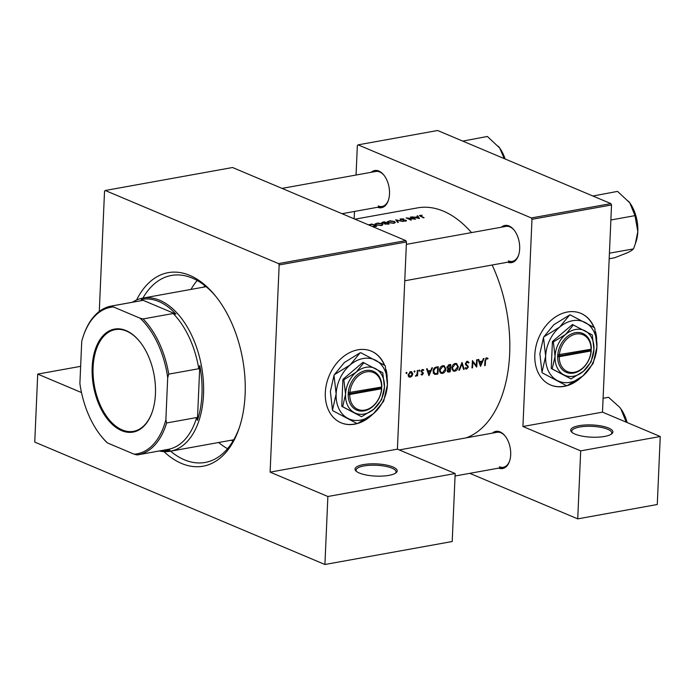 <?xml version="1.0" encoding="UTF-8"?>
<svg xmlns="http://www.w3.org/2000/svg" width="695" height="695" viewBox="0 0 695 695"><rect width="100%" height="100%" fill="white"/><g stroke="black" fill="none" stroke-linecap="round" stroke-linejoin="round"><path stroke-width="1.04" d="M575.008 434.097A21.111 6.116 -177.5 0 1 571.62 432.038A21.111 6.116 -177.5 0 1 582.21 425.227A21.111 6.116 -177.5 0 1 608.594 428.033A21.111 6.116 -177.5 0 1 611.826 433.793A21.111 6.116 -177.5 0 1 595.268 437.242A21.111 6.116 -177.5 0 1 575.008 434.097M611.192 434.245A19.999 5.795 2.5 0 0 611.739 433.002A19.999 5.795 2.5 0 0 607.665 429.258A19.999 5.795 2.5 0 0 585.494 426.365A19.999 5.795 2.5 0 0 571.776 431.256A19.999 5.795 2.5 0 0 572.202 432.542M359.324 473.026A21.111 6.116 -177.5 0 1 355.936 470.958A21.111 6.116 -177.5 0 1 366.517 464.156A21.111 6.116 -177.5 0 1 392.91 466.962A21.111 6.116 -177.5 0 1 396.133 472.713A21.111 6.116 -177.5 0 1 379.574 476.171A21.111 6.116 -177.5 0 1 359.324 473.026M395.507 473.173A19.999 5.795 2.5 0 0 396.046 471.922A19.999 5.795 2.5 0 0 391.98 468.178A19.999 5.795 2.5 0 0 369.81 465.294A19.999 5.795 2.5 0 0 356.083 470.185A19.999 5.795 2.5 0 0 356.518 471.471M384.639 365.318A38.894 29.355 112.9 0 0 371.391 351.175A38.894 29.355 112.9 0 0 357.89 349.82A38.894 29.355 112.9 0 0 326.502 384.014A38.894 29.355 112.9 0 0 341.149 422.838A38.894 29.355 112.9 0 0 354.65 424.193A38.894 29.355 112.9 0 0 372.364 414.576M387.185 377.124A38.894 29.355 112.9 0 0 386.055 369.644M341.019 422.786A38.894 29.355 112.9 0 0 354.381 424.08A38.894 29.355 112.9 0 0 356.952 423.49M358.594 422.977A38.894 29.355 112.9 0 0 369.966 416.392M384.344 365.136A38.894 29.355 112.9 0 0 371.252 351.114M501.399 227.213A18.887 11.12 79.8 0 1 509.044 225.979A18.887 11.12 79.8 0 1 513.926 229.863A18.887 11.12 79.8 0 1 518.522 255.343A18.887 11.12 79.8 0 1 507.715 262.197M514.204 230.21A17.775 10.468 -100.2 0 0 509.878 226.883A17.775 10.468 -100.2 0 0 505.977 226.379L406.349 244.362M371.234 172.299A18.887 11.12 79.8 0 1 378.871 171.066A18.887 11.12 79.8 0 1 383.753 174.949A18.887 11.12 79.8 0 1 388.357 200.429A18.887 11.12 79.8 0 1 377.541 207.284M384.031 175.296A17.775 10.468 -100.2 0 0 379.713 171.969A17.775 10.468 -100.2 0 0 375.813 171.465L282.031 188.397M492.407 433.124A18.887 11.12 79.8 0 1 500.053 431.89A18.887 11.12 79.8 0 1 504.935 435.774A18.887 11.12 79.8 0 1 509.531 461.254A18.887 11.12 79.8 0 1 498.723 468.117M505.213 436.121A17.775 10.468 -100.2 0 0 500.886 432.794A17.775 10.468 -100.2 0 0 496.995 432.299L399.26 449.934M204.964 285.758A84.451 49.71 -100.2 0 0 203.548 287.157M231.174 440.239A84.451 49.71 -100.2 0 0 232.886 441.012A84.451 49.71 -100.2 0 0 232.999 441.056M136.585 300.005A98.334 57.885 79.8 0 1 189.778 275.385A98.334 57.885 79.8 0 1 215.189 295.601A98.334 57.885 79.8 0 1 239.132 428.259A98.334 57.885 79.8 0 1 181.569 463.452A98.334 57.885 79.8 0 1 163.951 451.62M216.015 296.635A95.007 55.921 -100.2 0 0 192.289 278.096A95.007 55.921 -100.2 0 0 171.457 275.446A95.007 55.921 -100.2 0 0 142.909 298.094M170.544 451.185A95.007 55.921 -100.2 0 0 184.357 459.786A95.007 55.921 -100.2 0 0 205.199 462.436A95.007 55.921 -100.2 0 0 239.549 426.999M197.189 280.502A95.007 55.921 -100.2 0 0 190.995 289.415M218.63 442.507A95.007 55.921 -100.2 0 0 227.552 448.701M594.138 327.501A38.894 29.355 112.9 0 0 580.89 313.367A38.894 29.355 112.9 0 0 567.398 312.012A38.894 29.355 112.9 0 0 536.001 346.206A38.894 29.355 112.9 0 0 550.657 385.03A38.894 29.355 112.9 0 0 564.149 386.385A38.894 29.355 112.9 0 0 581.863 376.768M596.684 339.308A38.894 29.355 112.9 0 0 595.554 331.836M550.518 384.969A38.894 29.355 112.9 0 0 563.88 386.272A38.894 29.355 112.9 0 0 566.451 385.682M568.102 385.169A38.894 29.355 112.9 0 0 579.465 378.584M593.843 327.328A38.894 29.355 112.9 0 0 580.751 313.306M483.407 358.568L482.347 361.113L479.541 361.617L478.742 359.411L478.143 359.515L480.514 366.378L484.015 358.455L483.407 358.568M466.805 368.298L465.676 367.577L465.137 368.115L466.675 369.054L468.343 367.073L465.911 363.537L467.188 362.06L468.482 363.051L469.029 362.582L467.222 361.296L465.363 363.624L467.787 367.203L466.805 368.298L465.389 367.863M468.022 361.374L467.222 361.296M466.354 361.704L467.683 362.112L466.484 361.608M465.971 368.993L465.407 368.515M464.173 369.323L462.036 362.425L458.856 370.287L459.456 370.174L461.923 364.006L463.582 369.427L464.173 369.323L463.461 369.019M445.895 368.976L444.279 365.822L442.837 365.7C440.856 366.282 439.7 367.777 439.388 370.183L440.917 373.328L442.385 373.441C444.383 372.859 445.556 371.365 445.895 368.976L445.347 368.741M437.833 374.075A117.785 69.335 -100.2 0 0 438.319 366.708L436.399 367.056C434.418 367.429 433.306 368.828 433.046 371.234L434.644 374.397L437.833 374.075L436.608 373.554M419.163 370.2L419.971 370.539L419.485 370.009L418.937 370.722L419.424 371.252L419.971 370.539L419.485 370.009M422.56 369.453L423.768 369.966L422.508 369.462L421.109 371.269L422.777 373.58L422.143 374.414L421.396 373.988L420.988 374.518L422.091 375.065L423.333 373.45L421.665 371.139L422.508 370.122L423.377 370.531L423.768 369.966L422.508 369.462M421.787 369.818L423.377 370.531M422.143 374.414L421.396 373.988M431.838 367.872L430.778 370.418L427.972 370.93L427.182 368.715L426.574 368.828L428.954 375.682L432.446 367.768L431.838 367.872M486.622 357.803L488.029 358.394L486.57 357.803L484.997 360.67A117.785 69.335 79.8 0 1 484.641 365.631L485.197 365.527A117.785 69.335 -100.2 0 0 485.553 360.644L486.509 358.577L487.673 359.028L488.029 358.394L486.57 357.803M485.822 358.151L487.673 359.028M417.53 375.804A117.785 69.335 -100.2 0 0 417.851 370.4L417.295 370.496A117.785 69.335 79.8 0 1 417.209 372.32L417 374.197L415.393 376.099L417.035 375.109A117.785 69.335 79.8 0 1 416.974 375.899L417.53 375.804L417 375.578M415.393 376.099L415.862 376.195L415.436 376.012M406.228 372.529L407.035 372.868L406.549 372.346L406.01 373.059L406.488 373.58L407.035 372.868L406.549 372.346M408.608 376.629L410.259 377.203L412.048 376.004L412.795 373.98L411.64 371.703L410.589 371.616L408.113 374.822L409.242 377.124M414.246 371.087L415.054 371.425L414.559 370.895L414.02 371.608L414.507 372.138L415.054 371.425L414.559 370.895M450.212 371.842A117.785 69.335 -100.2 0 0 450.69 364.475L449.022 364.771L446.937 367.238L448.014 368.906L447.189 370.6L447.858 372.034L450.212 371.842L447.18 370.904M458.266 366.743L456.658 363.589L455.216 363.468C453.227 364.05 452.08 365.544 451.759 367.95L453.296 371.095L454.756 371.208C456.763 370.626 457.927 369.132 458.266 366.743L457.718 366.508M476.709 367.064A117.785 69.335 -100.2 0 0 477.187 359.689L476.631 359.793A117.785 69.335 79.8 0 1 476.284 365.587L472.426 360.549A117.785 69.335 79.8 0 1 471.948 367.924L472.504 367.82A117.785 69.335 -100.2 0 0 472.904 362.026L476.518 366.986M466.232 437.85A117.785 69.335 -100.2 0 0 492.138 265.012M471.497 232.608A117.785 69.335 -100.2 0 0 443.41 211.158A117.785 69.335 -100.2 0 0 417.573 207.875L354.989 219.177M419.58 215.459L420.371 216.267A117.785 69.335 79.8 0 1 423.533 217.822L424.089 217.726A117.785 69.335 -100.2 0 0 420.97 216.188L420.614 215.493L422.204 215.25L419.433 215.65M420.953 216.536L420.614 215.493M419.485 218.551L417.73 215.798L417.122 215.902L417.695 216.736L414.889 217.24L411.866 216.857L419.485 218.551M415.601 219.255A117.785 69.335 -100.2 0 0 410.91 217.031L410.354 217.127A117.785 69.335 79.8 0 1 414.038 218.838L406.149 217.883A117.785 69.335 79.8 0 1 410.841 220.115L411.397 220.02A117.785 69.335 -100.2 0 0 407.704 218.221L415.601 219.255M403.726 218.882L400.172 218.968L400.32 219.646L405.602 220.393L403.265 221.01L405.706 221.132L406.141 220.289L400.885 219.55L401.302 218.986L403.726 218.882M400.867 219.82L401.302 218.986M406.506 220.697L406.141 220.289L406.106 221.027M405.602 220.393L405.272 221.184M400.172 218.968L400.32 219.646M403.065 221.523L395.681 219.776L397.748 222.478L398.348 222.374L396.715 220.202L403.065 221.523M394.517 221.453L389.982 220.802L387.185 221.818L388.036 222.635L393.787 223.277L395.377 222.348L394.499 221.905M389.104 224.042A117.785 69.335 -100.2 0 0 384.413 221.809L382.737 222.113L382.094 223.052L384.491 223.399L384.769 224.016L389.104 224.042M386.072 223.225L384.509 223.156L384.769 224.016M381.659 222.643L382.094 223.052M382.137 223.686L377.602 223.043L374.814 224.051L375.656 224.867L381.407 225.51L382.997 224.581L382.12 224.146M373.345 226.761L376.725 226.275A117.785 69.335 -100.2 0 0 372.034 224.042L368.671 224.789M610.905 203.609L611.53 204.956L531.979 219.307L531.354 217.961L610.905 203.609L437.615 130.504L358.064 144.855L357.343 145.637L356.057 175.036M354.467 211.454L354.146 218.821M406.453 241.964L279.164 264.943L278.539 263.596L405.828 240.618L406.453 241.964L397.41 449.152L455.173 473.521L452.202 541.527L324.913 564.496L34.75 442.089L37.721 374.092L80.637 366.343M279.164 264.943L270.112 472.131L397.41 449.152M611.53 204.956L602.487 412.144L522.927 426.504L580.69 450.873L660.25 436.512L657.279 504.509L577.727 518.87L469.794 473.338M531.979 219.307L522.927 426.504M531.354 217.961L358.064 144.855M580.69 450.873L577.727 518.87M660.25 436.512L602.487 412.144M508.393 260.877A17.775 10.468 -100.2 0 0 512.293 261.372A17.775 10.468 -100.2 0 0 518.661 254.917M378.228 205.963A17.775 10.468 -100.2 0 0 382.128 206.458A17.775 10.468 -100.2 0 0 388.488 200.004M499.41 466.797A17.775 10.468 -100.2 0 0 503.302 467.292A17.775 10.468 -100.2 0 0 509.67 460.837M278.539 263.596L105.249 190.491L104.528 191.264L99.281 311.447M405.828 240.618L232.538 167.512L105.249 190.491M81.497 392.562L37.721 374.092M455.173 473.521L327.875 496.499L324.913 564.496M327.875 496.499L270.112 472.131M420.128 216.154L420.162 215.285M484.667 365.309L485.197 365.527M485.727 358.246L486.509 358.577M369.158 225.145L371.964 224.346A117.785 69.335 79.8 0 1 375.691 226.118L372.294 226.474M380.903 225.267L376.212 224.772L375.535 224.111L376.933 223.382L381.59 223.781L382.267 224.476L380.886 225.588M388.053 224.224L385.065 223.642L385.047 224.129M385.308 224.216L386.568 223.138A117.785 69.335 79.8 0 1 388.071 223.886M384.509 223.156L382.398 222.695L382.38 223.165M382.641 223.234L384.344 222.113A117.785 69.335 79.8 0 1 386.09 222.904M393.274 223.034L388.592 222.539L387.914 221.879L389.313 221.149L393.961 221.549L394.638 222.244L393.266 223.356M396.68 221.019L396.715 220.202M417.73 215.798L417.695 216.736M418.538 218.091L415.662 217.413L417.869 217.014L418.529 218.343M427.216 370.609L427.972 370.93M429.119 374.249L428.224 371.634L430.431 371.234L429.119 374.249L428.372 373.936M427.468 371.312L428.224 371.634M429.189 370.704L430.431 371.234M421.153 370.93L421.665 371.139M421.109 371.347L421.796 371.634M421.109 371.504L422.447 372.068M421.17 371.808L423.185 372.659M422.69 373.18L423.333 373.45M411.536 375.786L412.048 376.004M408.243 375.926L410.311 376.542L408.669 374.718L410.563 372.285L411.37 372.355L410.024 371.79M408.478 376.455L410.259 377.203M412.239 373.745L412.795 373.98M408.147 374.501L408.669 374.718M409.746 371.938L412.239 374.075L410.311 376.542M433.975 373.25L433.376 373.337M436.469 367.038L437.728 367.568A117.785 69.335 79.8 0 1 437.346 373.423L435.027 373.641L433.211 372.928M436.59 374.301L435.027 373.641L433.602 371.13L435.235 368.202L437.728 367.568M433.072 370.913L433.602 371.13M434.488 367.89L435.235 368.202M440.387 372.233L442.385 373.441M442.42 372.694L441.221 372.581L439.944 370.079L442.828 366.456L444.018 366.56L445.339 369.08L442.42 372.694M439.414 369.862L439.944 370.079M441.846 366.048L442.828 366.456M449.717 371.191L447.745 370.487L449.9 368.845A117.785 69.335 79.8 0 1 449.717 371.191M447.232 370.27L447.745 370.487M446.981 367.837L449.526 368.906M448.562 368.281L449.9 368.845M448.431 368.272L447.493 367.134L450.099 365.335A117.785 69.335 79.8 0 1 449.952 368.089L446.955 367.716M446.972 366.917L447.493 367.134M448.266 365.04L449.309 365.474M448.857 364.805L450.099 365.335M452.766 370.001L454.756 371.208M454.791 370.461L453.592 370.348L452.315 367.846L455.199 364.223L456.389 364.328L457.71 366.838L454.791 370.461M451.793 367.629L452.315 367.846M454.226 363.815L455.199 364.223M461.445 363.806L461.923 364.006M458.987 369.975L459.456 370.174M466.58 361.548L469.029 362.582M465.398 363.32L465.911 363.537M465.363 363.919L466.093 364.223M465.911 365.101L468.082 366.022M467.752 366.821L468.343 367.073M472.374 361.8L472.904 362.026M471.974 367.594L472.504 367.82M475.18 365.127L476.284 365.587M478.786 361.304L479.541 361.617M480.679 364.936L479.785 362.33L482 361.93L480.679 364.936L479.932 364.623M479.037 362.008L479.785 362.33M480.758 361.4L482 361.93M462.748 141.102L487.377 136.472L499.636 147.957A30.059 17.696 -100.2 0 0 498.489 146.454A30.059 17.696 -100.2 0 0 498.35 146.289M505.126 158.981A30.059 17.696 79.8 0 0 499.636 147.957L504.301 158.634M609.185 258.757L614.649 257.767L627.637 252.667C630.765 251.147 632.659 249.905 633.319 248.94L609.428 253.189M610.879 219.994L634.995 215.641L637.81 231.6L635.36 243.719L633.545 248.836M592.922 196.016L617.551 191.386L629.809 202.871L634.995 215.641M635.36 243.719L635.977 241.921A30.059 17.696 -100.2 0 0 637.81 231.6A30.059 17.696 -100.2 0 0 629.809 202.871A30.059 17.696 -100.2 0 0 628.654 201.368A30.059 17.696 -100.2 0 0 628.515 201.202M625.17 421.709L625.986 421.961M603.095 398.287L608.559 397.297L619.627 407.235L620.817 408.79L626.004 421.561M627.125 422.534A30.059 17.696 -100.2 0 0 620.817 408.79A30.059 17.696 -100.2 0 0 619.662 407.287A30.059 17.696 -100.2 0 0 619.523 407.114M121.616 430.631A52.334 30.806 79.8 0 1 92.166 367.238A52.334 30.806 79.8 0 1 125.986 330.542A52.334 30.806 79.8 0 1 139.504 341.297A52.334 30.806 79.8 0 1 152.248 411.9A52.334 30.806 79.8 0 1 121.616 430.631M139.669 341.506A51.673 30.415 -100.2 0 0 126.481 331.081A51.673 30.415 -100.2 0 0 115.153 329.639A51.673 30.415 -100.2 0 0 93.226 376.534A51.673 30.415 -100.2 0 0 122.172 429.901A51.673 30.415 -100.2 0 0 133.501 431.334A51.673 30.415 -100.2 0 0 152.327 411.649M161.509 450.56A76.667 45.132 -100.2 0 0 169.971 450.151L167.2 449.517M132.389 302.256A77.779 45.783 79.8 0 1 142.692 298.138A77.779 45.783 79.8 0 1 159.754 300.31A77.779 45.783 79.8 0 1 203.322 380.634A77.779 45.783 79.8 0 1 170.318 451.229A77.779 45.783 79.8 0 1 159.233 450.968M165.862 419.78L166.6 422.977A75.555 44.48 79.8 0 1 138.105 454.782L168.155 449.361A75.555 44.48 -100.2 0 0 196.659 417.547L197.415 420.379A76.667 45.132 -100.2 0 0 199.804 365.579L198.787 368.724A75.555 44.48 -100.2 0 0 173.142 313.514L175.913 314.149A76.667 45.132 -100.2 0 0 158.825 301.526A76.667 45.132 -100.2 0 0 141.267 299.536L142.275 300.492A75.555 44.48 -100.2 0 0 141.32 300.64L111.261 306.069A75.555 44.48 79.8 0 1 112.216 305.913L113.45 306.964A74.452 43.828 -100.2 0 0 83.331 336.041A74.452 43.828 -100.2 0 0 81.732 341.384L79.89 383.518A74.452 43.828 -100.2 0 0 101.453 436.469A74.452 43.828 -100.2 0 0 107.517 442.967L134.144 454.2A74.452 43.828 -100.2 0 0 165.862 419.78L167.703 377.654A74.452 43.828 -100.2 0 0 140.086 318.206L113.45 306.964M175.913 314.149L141.267 299.536M197.415 420.379L199.804 365.579M138.105 454.782A75.555 44.48 79.8 0 1 137.15 454.938L134.144 454.2M107.517 442.967L106.283 441.916A75.555 44.48 79.8 0 1 102.009 437.138L101.453 436.469M196.659 417.547L166.6 422.977M198.787 368.724L168.737 374.145L167.703 377.654M142.275 300.492L112.216 305.913M140.086 318.206L143.083 318.935A75.555 44.48 79.8 0 1 168.737 374.145M173.142 313.514L143.083 318.935M83.331 336.041L83.608 335.216A75.555 44.48 79.8 0 1 111.261 306.069M381.607 387.046L348.256 392.658L348.186 394.777A21.111 15.933 112.9 0 0 364.119 410.875A21.111 15.933 112.9 0 0 381.729 388.722L381.607 387.046A19.999 15.099 112.9 0 0 366.508 371.851A19.999 15.099 112.9 0 0 349.837 392.779M381.824 386.602A21.111 15.933 112.9 0 0 365.883 370.505A21.111 15.933 112.9 0 0 348.273 392.658M342.678 406.731L361.539 416.713L341.74 406.332L342.678 406.731L345.554 394.204A24.447 18.452 112.9 0 0 354.398 412.691A24.447 18.452 112.9 0 0 373.841 409.181L381.572 399.712L384.448 387.185L382.754 372.72L362.955 362.338L342.922 379.348L341.74 406.332M361.539 416.713L373.841 409.181A24.447 18.452 112.9 0 0 384.448 387.185A24.447 18.452 112.9 0 0 375.613 368.689A24.447 18.452 112.9 0 0 356.161 372.199L343.86 379.739L342.922 379.348M363.893 362.738L356.161 372.199A24.447 18.452 112.9 0 0 345.554 394.204L343.86 379.739M350.124 364.962A32.222 24.316 112.9 0 0 336.145 393.961A32.222 24.316 112.9 0 0 347.795 418.329A32.222 24.316 112.9 0 0 373.432 413.699A32.222 24.316 112.9 0 0 387.41 384.7A32.222 24.316 112.9 0 0 375.76 360.331A32.222 24.316 112.9 0 0 350.124 364.962L334.33 374.701L344.346 362.521L360.149 352.782L350.124 364.962M357.056 423.542L332.757 410.676L357.056 423.542A37 27.922 112.9 0 0 357.63 423.437L373.432 413.699L383.449 401.528A37 27.922 112.9 0 0 383.762 400.876L387.41 384.7L385.282 366.091A37 27.922 112.9 0 0 385.021 365.544L360.722 352.678A37 27.922 112.9 0 0 360.149 352.782M332.497 410.128L330.368 391.52L334.017 375.352L336.145 393.961L332.497 410.128A37 27.922 112.9 0 0 332.757 410.676M334.33 374.701A37 27.922 112.9 0 0 334.017 375.352M348.186 394.777L381.729 388.722M349.741 394.908A19.999 15.099 112.9 0 0 364.84 410.102A19.999 15.099 112.9 0 0 381.512 389.165M348.195 393.969L380.408 388.158L380.443 387.254M380.408 388.158L381.755 388.722M591.106 349.229L557.772 354.841L557.685 356.969A21.111 15.933 112.9 0 0 573.618 373.067A21.111 15.933 112.9 0 0 591.228 350.914L591.106 349.229A19.999 15.099 112.9 0 0 576.007 334.034A19.999 15.099 112.9 0 0 559.336 354.971M591.323 348.786A21.111 15.933 112.9 0 0 575.382 332.688A21.111 15.933 112.9 0 0 557.772 354.841M552.178 368.923L571.038 378.905L551.239 368.524L552.178 368.923L555.053 356.387A24.447 18.452 112.9 0 0 563.897 374.874A24.447 18.452 112.9 0 0 583.34 371.365L591.071 361.904L593.947 349.368L592.253 334.912L572.454 324.53L552.421 341.532L551.239 368.524M571.038 378.905L583.34 371.365A24.447 18.452 112.9 0 0 593.947 349.368A24.447 18.452 112.9 0 0 585.112 330.881A24.447 18.452 112.9 0 0 565.661 334.391L553.359 341.931L552.421 341.532M573.392 324.921L565.661 334.391A24.447 18.452 112.9 0 0 555.053 356.387L553.359 341.931M559.623 327.145A32.222 24.316 112.9 0 0 545.644 356.144A32.222 24.316 112.9 0 0 557.294 380.521A32.222 24.316 112.9 0 0 582.931 375.891A32.222 24.316 112.9 0 0 596.909 346.892A32.222 24.316 112.9 0 0 585.26 322.523A32.222 24.316 112.9 0 0 559.623 327.145L543.829 336.884L553.846 324.713L569.648 314.974L559.623 327.145M566.555 385.734L542.256 372.868L566.555 385.734A37 27.922 112.9 0 0 567.129 385.629L582.931 375.891L592.948 363.72A37 27.922 112.9 0 0 593.269 363.068L596.909 346.892L594.781 328.283A37 27.922 112.9 0 0 594.52 327.736L570.221 314.87A37 27.922 112.9 0 0 569.648 314.974M541.996 372.32L539.867 353.712L543.516 337.535L545.644 356.144L541.996 372.32A37 27.922 112.9 0 0 542.256 372.868M543.829 336.884A37 27.922 112.9 0 0 543.516 337.535M557.685 356.969L591.228 350.914M559.24 357.091A19.999 15.099 112.9 0 0 574.339 372.285A19.999 15.099 112.9 0 0 591.011 351.357M557.694 356.161L589.907 350.341L589.951 349.446M589.907 350.341L591.254 350.914M485.014 360.418L485.553 360.644M435.817 367.186L437.016 367.698M447.259 371.321L449.005 372.06M465.52 364.519L467.136 365.196M420.223 215.711L420.197 216.188M487.047 358.663L485.831 358.151M375.535 224.12L375.509 224.789M382.267 224.476L382.224 225.293M387.914 221.887L387.88 222.556M394.638 222.244L394.604 223.06M400.633 219.307L400.615 219.759M405.793 220.593L405.767 221.114M421.839 374.379L421.283 374.136M422.934 370.174L421.9 369.731M441.221 372.581L439.605 371.903M443.975 366.543L442.315 365.839M453.592 370.348L451.976 369.671M456.354 364.31L454.686 363.607M342.018 213.704L382.128 206.458M512.293 261.372L404.759 280.78M170.318 451.229L233.746 439.779M142.692 298.138L206.111 286.688M455.06 475.997L503.302 467.292"/></g></svg>
